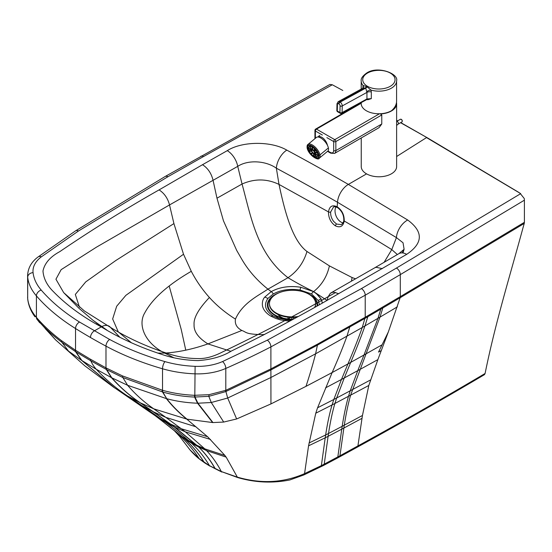 <?xml version="1.0" encoding="UTF-8"?>
<svg xmlns="http://www.w3.org/2000/svg" width="552" height="552" viewBox="0 0 552 552"><rect width="100%" height="100%" fill="white"/><g stroke="black" fill="none" stroke-linecap="round" stroke-linejoin="round"><path stroke-width="0.83" d="M343.799 220.331A1.539 0.8 6.3 0 0 343.792 220.358C343.779 221.856 342.951 223.27 341.308 224.609L336.603 224.077L333.622 221.393C331.476 218.468 330.482 215.342 330.641 212.023L333.518 207.028C333.994 206.496 335.326 206.683 337.5 207.6A1.539 0.89 120 0 0 337.541 207.621M343.047 222.911A9.619 6.113 66.3 0 1 338.072 219.434A9.619 6.113 66.3 0 1 335.954 206.938M396.626 156.506L426.523 137.593L520.012 193.221L524.269 198.534L524.4 200.183L524.4 222.311L400.29 296.645L400.29 274.634L524.4 200.183M520.357 193.435L517.942 191.882A1561.47 505.356 -102.4 0 0 520.012 193.221L520.695 193.662L396.433 268.065A5.382 3.153 59.3 0 1 400.29 274.634L365.217 295.21L365.217 317.255A4226.381 2541.201 2.1 0 0 367.929 315.682L400.29 296.645L400.152 297.742L524.255 223.429L524.4 222.311M343.792 220.358A1.539 0.8 6.3 0 0 343.792 220.372A1.539 0.8 6.3 0 0 344.234 221.007C344.358 214.9 342.005 210.16 337.182 206.779C332.311 204.564 329.406 206.269 328.481 211.906C328.461 217.923 330.765 222.573 335.402 225.844C340.198 228.024 343.137 226.41 344.234 221.007A2305.304 1330.955 180 0 1 391.775 249.594L396.419 237.595L403.036 242.77L404.105 249.29L402.16 252.899M343.792 220.372C343.93 215.052 341.833 210.795 337.507 207.6A1.539 0.89 120 0 1 337.182 206.779A461.396 266.547 120 0 0 337.5 202.253C317.2 190.537 298.515 180.104 276.359 168.194C265.774 160.646 248.007 159.576 237.733 166.359L169.526 204.937L96.524 247.123L61.141 269.659L55.938 279.215L63.673 292.608L84.304 310.9L110.448 327.377A15.387 8.887 -60 0 0 101.285 326.881C82.317 316.648 66.44 304.98 53.647 291.877C47.113 285.536 43.56 278.581 42.98 271.018C44.581 263.29 50.17 256.839 59.74 251.664C92.639 229.321 125.759 208.732 159.086 189.895C164.289 193.248 167.767 198.258 169.526 204.937L173.921 223.581L183.519 254.251L191.289 271.308C196.25 280.83 202.287 289.552 209.408 297.487C216.688 305.567 225.361 312.77 235.442 319.104C242.5 303.11 258.005 295.831 267.941 289.144C256.825 280.271 247.965 270.066 241.369 258.522L236.691 250.415L223.45 220.779L216.977 198.196L213.037 180.235C211.381 173.369 207.876 168.188 202.515 164.703L227.279 150.648A15.387 8.797 60.5 0 1 237.733 166.359L242.052 184.023L216.977 198.196M330.641 212.023A1.539 0.766 4.5 0 1 328.481 211.906L279.015 184.416L276.359 168.194A15.387 8.549 118.2 0 1 286.798 150.123C307.926 161.467 328.44 172.893 348.353 184.409L366.569 173.873M337.5 202.253L396.419 237.595A15.387 9.211 121.9 0 1 407.673 219.993L348.353 184.409A15.387 8.887 120 0 0 337.5 202.253M402.974 252.988L404.105 249.276L398.889 253.651A15.387 8.956 -120.4 0 1 406.686 254.355L338.617 293.678C305.96 312.894 270.259 331.987 231.523 350.955C222.539 356.475 211.354 359.697 197.975 360.608C184.872 360.263 172.831 358.207 161.86 354.425C139.173 347.029 118.984 337.845 101.285 326.881C118.984 337.845 139.173 347.029 161.86 354.425C172.831 358.207 184.872 360.263 197.975 360.608C211.354 359.697 222.539 356.475 231.523 350.955C270.259 331.987 305.96 312.894 338.617 293.678L333.767 292.187L332.111 292.408L330.289 293.347L328.198 296.652C295.72 315.351 260.585 333.739 222.808 351.817C213.562 356.62 205.303 358.869 198.016 358.565C187.915 358.545 177.91 356.896 168.001 353.611C146.963 346.801 127.781 338.059 110.448 327.377L119.701 337.099M335.706 292.45L328.198 296.659L327.094 300.274M263.318 335.161L262.29 334.629L264.574 334.505M322.327 302.986L321.119 299.005A5.382 4.216 153.3 0 0 318.345 300.598L311.542 293.933A5.382 3.112 120 0 1 313.543 291.656L317.614 294.637L321.119 299.005L315.903 293.14L313.626 291.594L326.922 300.371M397.357 254.548L391.775 249.594L384.116 262.324M318.345 300.598L319.415 304.628M290.752 320.526L278.594 318.394L273.364 316.054A5.382 3.112 120 0 0 271.032 316.227C266.292 313.426 263.442 310.017 262.469 306.001C262.041 302.179 262.821 299.198 264.801 297.059L267.934 298.418C263.414 305.001 265.222 310.873 273.364 316.054M273.309 293.947A5.382 3.105 60 0 0 271.239 291.615C279.747 287.033 289.614 285.584 300.84 287.281L313.577 291.628L300.84 287.281A5.382 1.235 99.5 0 0 300.033 290.014C289.89 288.53 280.982 289.841 273.309 293.947L267.934 298.418M311.542 293.933L300.033 290.014M276.021 316.006A17.774 10.26 0 0 0 278.353 318.311M300.854 287.247C289.607 285.577 279.726 287.026 271.225 291.601L264.801 297.059L271.239 291.615L267.941 289.144L288.006 277.704C256.908 253.699 251.139 217.219 242.052 184.023C254.651 178.496 266.975 178.627 279.015 184.416C284.377 209.629 292.001 240.486 306.981 251.477C303.662 262.607 297.335 271.349 288.006 277.704C296.334 282.734 304.876 287.364 313.626 291.594C321.809 285.039 327.074 276.469 329.406 265.885L352.066 277.539L355.605 278.836M157.741 353.107L164.724 353.107C178.6 352.204 192.993 349.133 207.925 343.903L241.873 330.475C236.836 327.826 234.69 324.038 235.442 319.104M400.759 122.606L427.931 138.145L400.586 122.71M397.488 120.943L396.626 120.453M342.806 90.466L332.304 84.766L329.93 84.449L165.193 176.474L75.527 230.881L38.109 256.942C31.498 261.765 27.993 267.962 27.6 275.524A46.154 26.648 180 0 0 27.697 277.263L27.683 298.625L27.6 275.524M397.654 120.853L396.626 120.267M427.931 138.145L517.942 191.882M524.255 223.429L523.034 227.7C509.848 276.207 495.241 323.224 485.098 373.476L484.49 374.629C442.876 399.268 400.428 423.474 357.144 447.251L357.917 445.926L339.928 455.786A1563.795 889.044 179.4 0 1 337.824 456.918L324.231 464.142A294.568 165.897 179 0 1 321.367 465.633L304.566 473.623C283.431 482.917 260.951 484.056 237.118 477.052L221.331 471.553L209.47 465.66L215.107 468.689C210.415 460.306 204.916 453.068 198.596 446.975L206.476 450.556L226.113 457.104A337.189 95.185 -89 0 1 226.341 457.422L237.56 477.514L221.331 471.553C217.081 463.425 212.127 456.421 206.476 450.556L204.792 448.852L224.892 455.441L226.113 457.097M90.48 359.262L75.541 350.278A5.382 3.215 122 0 0 75.852 351.824L90.77 360.78A5.382 3.112 -60 0 1 90.48 359.262L105.963 367.867A5.382 3.001 118.1 0 0 106.26 369.405L90.77 360.78A76.928 44.443 120 0 0 96.324 369.316A484.635 279.974 120 0 0 127.491 395.936L140.401 402.877L153.76 408.832L187.031 419.168L212.623 422.549A52.102 29.014 -0.3 0 0 212.962 422.563L223.698 422.059L236.642 418.961L270.949 403.919L305.994 386.352L332.145 372.552L317.586 407.769A337.534 194.656 -119.9 0 0 317.276 408.659L315.772 413.213L308.561 445.823A770.661 444.677 -120 0 0 308.478 446.361L304.566 473.623L303.807 474.955L289.834 479.964C272.391 483.428 254.962 482.614 237.56 477.514M27.683 298.625A5.382 4.409 173.9 0 0 27.703 299.005L27.724 299.149A5.382 4.395 173.5 0 1 27.697 298.742L27.717 298.88C28.518 305.373 31.416 311.542 36.411 317.379L36.604 317.607C43.608 325.742 51.909 333.429 61.507 340.66L75.175 350.051A243.874 143.403 179.2 0 0 75.541 350.278A5.382 3.215 122 0 0 75.872 351.838L81.931 360.58L96.324 369.316L111.4 377.616L106.281 369.412A240.9 138.448 0.4 0 0 106.674 369.626L122.848 377.533L127.622 385.303L166.366 398.599C171.858 405.692 178.648 412.523 186.728 419.092L207.545 436.701A1394.366 507.012 -72.4 0 1 208.042 437.149L224.892 455.441M105.963 367.867L105.984 367.88A243.874 142.982 -0.9 0 0 106.384 368.087L122.551 375.947A5.382 2.705 113.9 0 0 122.848 377.533L162.833 392.051C172.804 394.921 183.374 396.584 194.559 397.054L208.808 396.343L225.575 391.644A17.291 11.771 126.1 0 0 225.892 391.499L270.756 370.026L317.421 345.152L365.093 318.304A4155.904 2339.583 -1.2 0 0 367.804 316.731L380.797 309.154L377.975 318.311A4241.085 2418.912 -0.8 0 0 379.99 317.124L366.073 353.825L382.067 344.807L388.339 331.938L400.152 297.742L382.812 307.975L379.99 317.124L397.35 306.85M75.852 351.824A240.9 138.035 -179.8 0 1 75.486 351.596L81.565 360.346A226.582 135.64 178.1 0 0 81.931 360.58L114.671 387.939L127.491 395.936A2991.654 1728.284 -60 0 1 142.078 405.734A2991.654 1728.284 -60 0 1 160.749 418.83A2991.661 1728.284 -60 0 1 165.593 422.328A1018.288 588.266 -60 0 1 189.37 441.276A261.551 151.096 -60 0 1 191.434 443.132L184.616 438.881L174.742 431.112L179.814 436.618L189.853 449.735L199.313 458.822L209.47 465.66A261.551 151.096 -60 0 0 191.434 443.132L198.596 446.975L196.712 445.209L204.792 448.852L185.293 431.823L210.526 439.447M117.7 389.933L156.913 416.884L184.782 438.992C192.158 445.699 198.644 453.502 204.247 462.41L204.116 462.321C198.499 453.406 191.999 445.595 184.616 438.881L178.593 434.438C186.369 441.538 193.276 449.666 199.313 458.822L199.686 459.229C196.809 457.104 193.573 453.986 189.957 449.873L179.814 436.618M96.393 324.024L97.124 323.458M169.195 286.081L181.063 328.854A337.534 194.966 60 0 1 181.373 330.103L185.776 350.161M124.338 394.342L156.699 416.732L182.388 436.915L196.712 445.209L174.97 427.317L185.293 431.823L181.297 428.752L207.545 436.701M101.285 326.881L94.288 330.917A5.382 3.112 120 0 0 90.48 337.507A576.971 333.118 -0 0 0 105.984 346.145L105.984 367.88A5.382 3.001 118.1 0 0 106.281 369.412M75.175 350.051A5.382 3.222 122.1 0 0 75.486 351.596L61.879 342.295C52.343 335.154 44.112 327.564 37.184 319.532L39.578 322.603M122.551 375.947L162.529 390.285C172.562 393.134 183.223 394.804 194.518 395.294L208.98 394.694L225.796 390.319A15.09 9.97 126.1 0 0 226.072 390.202A5.382 2.677 66.4 0 1 225.892 391.499L227.686 398.026L270.908 377.506L315.599 353.811L362.264 327.495A3627.468 2069.144 -0.8 0 0 364.976 325.915L377.975 318.311L364.009 354.984A4108.95 2341.129 -0.8 0 0 366.073 353.825L350.617 395.156L368.812 385.462L377.858 359.642L388.339 331.938M164.724 353.107L173.873 357.779L164.724 353.107C144.52 342.964 137.6 324.645 144.755 312.908C152.242 298.853 167.753 284.984 191.289 271.308M230.805 351.293L207.925 343.903C198.347 337.941 193.738 331.531 194.076 324.666C193.497 317.904 198.603 308.844 209.408 297.487M329.406 265.885L306.981 251.477M289.496 321.209L280.913 320.015L275.724 318.435L271.032 316.227M352.066 277.539L351.452 281.209M241.873 330.475C246.62 332.145 245.143 334.257 262.29 334.629M317.007 305.987A24.536 14.166 0 0 0 311.901 296.355M278.919 292.836A25.151 14.524 0 0 0 274.744 294.775A25.151 14.524 0 0 0 280.92 317.931A25.151 14.524 0 0 0 292.512 319.573M280.92 317.931L284.722 319.07A16.926 9.77 0 0 0 291.435 320.153M317.662 305.622A25.151 14.524 0 0 0 306.132 292.836M273.157 296.355A24.536 14.166 0 0 0 281.209 317.614A24.536 14.166 0 0 0 293.167 319.208M277.842 314.392A16.153 9.329 0 0 0 283.397 318.193M314.702 307.285A23.081 13.324 0 0 0 315.606 303.593A23.081 13.324 0 0 0 308.851 294.175A23.081 13.324 0 0 0 276.214 294.175A23.081 13.324 0 0 0 269.452 303.593A23.081 13.324 0 0 0 276.207 313.018A23.081 13.324 0 0 0 298.059 316.531M269.452 303.593L269.452 304.111A23.081 13.324 0 0 0 296.838 317.2M291.856 317.428L291.856 319.208M291.787 319.208L291.787 317.428M293.395 317.428L293.395 319.09M287.978 317.172L287.978 318.966M315.013 307.112A23.081 13.324 0 0 0 315.606 304.111L315.606 303.593M307.374 148.405A8.135 3.602 50.3 0 1 307.94 145.459A8.135 3.602 50.3 0 1 313.964 147.418A8.135 3.602 50.3 0 1 318.897 155.036A8.135 3.602 50.3 0 1 318.332 157.982A8.135 3.602 50.3 0 1 312.308 156.023A8.135 3.602 50.3 0 1 307.374 148.405A8.135 3.602 50.3 0 1 311.921 145.935A8.135 3.602 50.3 0 1 318.897 155.036A0.766 0.531 -11.9 0 0 319.974 154.912A8.901 3.94 -129.7 0 0 314.571 146.57A8.901 3.94 -129.7 0 0 307.981 144.431A8.901 3.94 50.3 0 1 314.571 146.57A8.901 3.94 50.3 0 1 319.974 154.912L328.385 147.929A8.901 3.94 -129.7 0 0 320.746 137.965A8.901 3.94 -129.7 0 0 316.393 137.448L307.981 144.431C307.195 144.81 306.919 146.045 307.153 148.122A0.766 0.531 -11.9 0 0 307.374 148.405A0.766 0.531 168.1 0 1 307.153 148.122C308.768 155.457 318.649 161.163 319.353 158.134A8.901 3.94 -129.7 0 0 319.974 154.912A8.901 3.94 50.3 0 1 319.353 158.134L327.764 151.151A8.901 3.94 -129.7 0 0 328.385 147.929L319.974 154.912A0.766 0.531 168.1 0 1 318.897 155.036A8.135 3.602 50.3 0 1 314.35 157.506A8.135 3.602 50.3 0 1 307.374 148.405A8.135 3.602 -129.7 0 0 314.35 157.506A8.135 3.602 -129.7 0 0 318.897 155.036A8.135 3.602 -129.7 0 0 311.921 145.935A8.135 3.602 -129.7 0 0 307.374 148.405M312.301 150.22A1.828 0.807 50.3 0 1 312.646 150.31L311.928 146.894A6.617 2.926 50.3 0 0 309.72 146.315L312.301 150.22L312.577 149.992M313.067 150.551A1.828 0.807 50.3 0 1 313.46 150.882L314.882 149.275A6.617 2.926 50.3 0 0 312.349 147.136L313.067 150.551L314.757 149.143M311.852 150.468A1.828 0.807 50.3 0 1 311.97 150.316A1.828 0.807 50.3 0 1 312.018 150.282L309.437 146.363A6.617 2.926 50.3 0 0 308.913 146.632A6.617 2.926 50.3 0 0 308.402 147.556L311.852 150.468M315.82 150.399L314.157 151.779L317.165 152.58A6.617 2.926 50.3 0 0 315.275 149.716L313.853 151.324L315.489 149.971M313.853 151.324A1.828 0.807 50.3 0 1 314.157 151.779M314.799 152.366L314.461 152.649L317.917 155.567A6.617 2.926 50.3 0 0 317.379 153.056L314.371 152.255A1.828 0.807 50.3 0 1 314.461 152.649M311.901 151.193A1.828 0.807 50.3 0 1 311.811 150.799L308.354 147.881A6.617 2.926 50.3 0 0 308.892 150.385L311.901 151.193M312.418 152.117A1.828 0.807 50.3 0 1 312.115 151.669L309.106 150.862A6.617 2.926 50.3 0 0 310.997 153.732L312.418 152.117M316.834 157.078A6.617 2.926 50.3 0 0 317.359 156.816A6.617 2.926 50.3 0 0 317.869 155.892L314.419 152.98A1.828 0.807 50.3 0 1 314.302 153.132A1.828 0.807 50.3 0 1 314.254 153.166L316.834 157.078L317.717 156.347M311.39 154.174A6.617 2.926 50.3 0 0 313.922 156.306L313.205 152.897A1.828 0.807 50.3 0 1 312.811 152.559L311.39 154.174L313.067 152.787M314.343 156.547A6.617 2.926 50.3 0 0 316.551 157.134L313.971 153.221A1.828 0.807 50.3 0 1 313.626 153.132L314.343 156.547L315.523 155.574M310.12 149.364L308.892 150.385M309.575 146.577L308.402 147.556M367.101 99.45L367.749 99.767L371.31 98.635L366.59 99.684A1.539 0.911 -118.7 0 0 366.935 98.967L342.095 112.573L342.247 105.929A3.077 1.828 -118.7 0 0 340.129 102.127L365.741 88.099L366.935 92.405A3.843 2.222 180 0 1 371.31 91.963L371.027 90.093L367.128 86.864A3.843 2.187 119.2 0 1 365.741 88.099L365.293 87.844L339.68 101.872A3.077 1.828 -118.7 0 0 338.148 101.72L362.864 88.182L365.293 87.844A3.843 2.256 120.8 0 0 366.728 86.636L363.037 85.477L362.899 88.147M361.201 102.637L361.201 103.555A17.692 10.219 -0 0 0 372.138 112.994A17.692 10.219 -0 0 0 391.423 110.759A17.692 10.219 -0 0 0 391.561 110.683C394.839 107.778 396.515 104.632 396.591 101.237L396.584 80.93A17.692 10.219 -0 0 1 391.416 88.154A17.692 10.219 -0 0 1 371.027 90.093A3.843 1.635 160.9 0 0 366.714 91.604M367.749 99.767A1.539 0.787 115.2 0 0 367.646 99.277M367.439 99.07L368.032 99.187M371.31 91.963L371.31 98.635L366.935 98.967L366.935 92.405L342.247 105.929A1.539 0.862 1.3 0 1 340.073 105.894L339.922 112.539L337.293 111.028A1.539 0.89 119.9 0 0 337.617 111.766L340.239 113.277A1.539 0.89 -60.1 0 1 339.922 112.539A1.539 0.862 -178.7 0 0 342.095 112.573A1.539 0.911 61.3 0 1 341.743 113.298L366.59 99.684M363.216 87.692A3.843 2.222 -0 0 0 362.899 87.112M362.85 88.189L363.319 87.388A3.843 3.029 13.8 0 0 363.326 87.388A3.843 3.029 13.8 0 0 363.037 85.477A17.692 10.219 -0 0 1 361.194 80.944C360.746 78.639 362.574 75.997 366.68 73.023C377.671 65.446 398.965 73.678 396.584 80.93M361.243 137.965L361.243 166.566A17.692 10.212 -0 0 0 372.172 176.005A17.692 10.212 -0 0 0 391.465 173.776A17.692 10.212 -0 0 0 396.626 166.566L396.626 103.755A17.692 10.212 180 0 1 391.465 110.966A17.692 10.212 180 0 1 380.418 113.933L381.777 114.954L381.777 124L379.01 127.678L334.588 153.401A6.155 3.56 -120.1 0 0 335.857 150.586L335.857 141.547A1.539 0.89 180 0 1 333.684 141.547A1.539 0.89 -60.1 0 1 334.767 139.663A1.539 0.89 59.9 0 1 335.857 141.547L381.777 114.954M317.738 136.999A8.204 4.747 59.9 0 1 317.786 136.972A8.204 4.747 59.9 0 1 327.474 145.383M380.418 113.933L380.811 113.705M396.495 102.527A17.692 10.212 180 0 1 396.626 103.755M307.65 148.564A7.749 3.429 -129.7 0 0 314.295 157.237A7.749 3.429 -129.7 0 0 318.083 157.686A7.749 3.429 -129.7 0 0 318.621 154.884A7.749 3.429 -129.7 0 0 313.922 147.625A7.749 3.429 -129.7 0 0 308.188 145.756A7.749 3.429 -129.7 0 0 307.65 148.564A7.749 3.429 50.3 0 1 311.977 146.211A7.749 3.429 50.3 0 1 318.621 154.884A7.749 3.429 50.3 0 1 314.295 157.237A7.749 3.429 50.3 0 1 307.65 148.564M406.686 254.355C423.184 243.177 423.515 231.723 407.673 219.993M75.541 350.278L75.541 328.543A5.382 3.222 121.9 0 1 79.495 322.037L109.648 339.466C126.263 348.367 144.693 355.743 164.938 361.601C174.439 364.327 184.499 365.907 195.111 366.328A40.772 23.536 -0 0 0 222.532 361.567L267.299 340.184L361.401 288.62L396.433 268.065M336.603 224.077A1.539 0.89 120.1 0 0 335.402 225.844M227.279 150.648C242.052 141.167 271.094 140.926 286.798 150.123M169.526 204.937C167.767 198.258 164.289 193.248 159.086 189.895L202.515 164.703M382.315 268.631L376.105 267.292L374.725 267.81L330.945 292.898M321.167 298.991L322.354 302.965M485.098 373.476C442.911 398.468 400.51 422.618 357.917 445.926L362.45 415.47L368.812 385.462M357.144 447.251L339.156 457.125A3.843 2.146 -118.4 0 0 339.928 455.786L343.875 428.048L362.022 418.312M339.156 457.125L337.051 458.257A3.843 2.139 -118.3 0 0 337.824 456.918L341.757 429.166A2143.161 1216.953 -0.6 0 0 343.875 428.048L344.289 425.192L362.45 415.47M337.051 458.257L323.458 465.488A3.843 2.111 -117.7 0 0 324.231 464.142L328.095 436.328L341.757 429.166L342.178 426.316A2354.363 1311.842 -1.4 0 0 344.289 425.192C346.111 413.524 348.215 403.512 350.617 395.156A5287.705 2304.352 -9.1 0 1 348.505 396.281C346.104 404.616 343.993 414.628 342.178 426.316L328.516 433.486L328.095 436.328A406.651 240.907 1.4 0 1 325.225 437.805L321.367 465.633M221.856 472.057L215.259 468.765C210.581 460.389 205.089 453.157 198.789 447.072L170.803 424.177L181.297 428.752L165.869 417.395L195.953 426.786M308.561 445.823L325.225 437.805L325.645 434.962A425.723 252.719 1.5 0 0 328.516 433.486C330.317 421.749 332.449 411.751 334.898 403.477L348.505 396.281L350.244 390.781A5231.042 2392.271 -7.9 0 0 352.348 389.657L370.523 379.948M116.879 389.401L142.078 405.734L153.442 411.84L140.063 402.705C129.575 395.68 120.025 387.318 111.4 377.616A226.582 135.557 -1.9 0 0 111.808 377.823L127.622 385.303C135.281 394.211 143.996 402.056 153.76 408.832L165.869 417.395L153.753 411.992L174.97 427.317L165.593 422.328L156.913 416.884L130.327 398.365M380.928 308.085A5.382 3.133 59.6 0 1 380.797 309.154L382.812 307.975A5.382 3.133 59.6 0 0 382.943 306.905M106.384 368.087A5.382 2.995 118 0 0 106.674 369.626L111.808 377.823C120.405 387.511 129.934 395.86 140.401 402.877L170.54 424.046L160.749 418.83L150.068 412.027M36.991 319.311A5.382 3.919 139.4 0 1 36.411 317.379L36.411 295.872A84.622 48.852 180 0 1 27.697 277.263A5.382 4.388 173.5 0 1 33.072 272.66A40.772 23.536 180 0 1 41.352 256.839A5.382 3.491 -127.1 0 0 38.109 256.942M367.929 315.682A5.382 3.119 59.8 0 1 367.804 316.731L364.976 325.915C361.098 336.899 356.337 349.064 350.699 362.402L364.009 354.984L357.765 370.647A4020.271 2321.084 0 0 0 359.856 369.509L377.858 359.642M90.48 337.507A576.971 333.118 180 0 1 75.541 328.543A242.314 139.904 180 0 1 36.411 295.872A5.382 3.933 139.2 0 1 41.227 290.09C36.508 284.604 33.789 278.794 33.072 272.66M226.072 390.202L271.039 368.826L317.538 344.131L365.217 317.255L362.264 327.495C358.379 338.452 353.597 350.603 347.919 363.94A2399.854 1377.067 -0.4 0 0 350.699 362.402L344.282 377.947L357.765 370.647L350.244 390.781L336.651 397.992L334.898 403.477A814.621 488.354 2 0 1 332.056 404.968C329.585 413.227 327.453 423.225 325.645 434.962L309.023 443.001M174.742 431.112L174.19 430.608M349.864 326.087A5.382 3.084 60.3 0 1 349.747 327.115L346.897 336.34C342.978 347.16 338.065 359.228 332.145 372.552L347.919 363.94L341.467 379.459A2105.549 1215.628 0 0 0 344.282 377.947L336.651 397.992A948.998 567.739 1.8 0 1 333.808 399.489L332.056 404.968L315.772 413.213M171.016 427.897L154.995 415.539M317.538 344.131A5.382 3.029 61.3 0 1 317.421 345.152L315.599 353.811C313.115 363.582 309.907 374.428 305.98 386.359M325.48 387.911L341.467 379.459L333.808 399.489L317.586 407.769M162.833 392.051A5.382 1.98 105.9 0 1 162.529 390.285L162.529 368.777A84.622 48.852 -0 0 0 194.759 373.828A46.154 26.648 -0 0 0 225.796 368.432A730.772 421.88 -0 0 0 270.894 346.897L365.217 295.21A5.382 3.119 59.9 0 0 361.401 288.62M109.648 339.466A5.382 2.995 118.2 0 0 105.984 346.145A242.314 139.904 -0 0 0 162.529 368.777A5.382 1.966 106.1 0 1 164.938 361.601M271.039 368.826A5.382 2.939 62.7 0 1 270.894 369.95L270.949 403.919M61.507 340.66A5.382 3.471 127 0 0 61.879 342.295L68.538 351.148L81.565 360.346L114.009 387.497L84.932 365.921L55.655 339.935L45.181 328.55M36.418 317.393A5.382 3.919 139.4 0 0 37.005 319.325L55.655 339.935L84.932 365.921M36.604 317.607A5.382 3.919 139.3 0 0 37.184 319.532L39.716 322.768M162.15 390.174A5.382 1.987 106 0 0 162.454 391.941L166.725 398.696C176.35 401.297 186.617 402.801 197.526 403.208A78.729 44.802 -0.3 0 0 197.94 403.222L211.271 402.512L227.686 398.026L236.642 418.961M162.509 390.278A5.382 1.98 105.9 0 0 162.819 392.051L166.725 398.696C172.196 405.775 178.965 412.599 187.031 419.168M194.794 397.06L195.111 366.328M194.518 395.294L194.559 397.054L197.526 403.208L212.623 422.549M225.575 391.644A5.382 2.746 67.6 0 0 225.796 390.319L225.796 368.432A5.382 2.663 66.3 0 0 222.532 361.567M208.98 394.694A5.382 1.111 82.6 0 1 208.808 396.343L211.271 402.512L223.698 422.059M194.966 395.315L194.987 397.067L197.94 403.222L212.962 422.563M270.756 370.026A5.382 2.939 62.7 0 0 270.894 368.895L270.894 346.897A5.382 2.932 62.6 0 0 267.299 340.184M131.493 342.84L118.259 331.835L112.649 318.966L116.686 306.236L125.87 295.341L183.519 254.251M106.874 330.068L92.977 320.263L103.617 328.219M79.488 307.257L75.32 294.451L85.732 281.893L115.768 260.544L173.921 223.581M27.717 298.88A5.382 4.395 173.2 0 0 27.738 299.301L27.738 299.301C28.525 305.518 30.94 311.342 34.983 316.786M27.6 297.017L27.703 299.005A5.382 4.409 173.9 0 0 27.717 299.074M382.067 344.807L378.527 352.093A6330.522 4262.834 9.5 0 0 381.287 350.548M190.088 450.011L187.57 446.761M204.633 462.831L199.679 459.229M79.495 322.037C64.101 312.432 51.343 301.785 41.227 290.09M41.352 256.839L78.439 231.019A5.382 3.271 -122.7 0 0 75.527 230.881M78.439 231.019L167.877 176.75A5.382 3.098 -119.8 0 0 165.193 176.474M167.877 176.75L203.509 156.554A5.382 3.064 -119.3 0 0 200.88 156.25M203.509 156.554L332.304 84.766M367.128 86.864L366.728 86.636M390.326 86.271A16.153 9.329 180 0 1 367.48 86.291A16.153 9.329 180 0 1 367.446 73.099A16.153 9.329 180 0 1 390.292 73.071A16.153 9.329 180 0 1 390.326 86.271M336.844 110.4L336.996 103.755A1.539 0.862 -178.7 0 0 337.451 104.39L337.293 111.028A1.539 0.862 -178.7 0 1 336.844 110.4A1.539 1.539 0 0 0 337.617 111.766M337.451 104.39A1.539 0.911 61.3 0 1 338.569 103.741L339.011 103.997A1.539 0.911 61.3 0 1 340.073 105.894M339.011 103.997A1.539 0.89 -60.1 0 1 340.129 102.127L339.68 101.872A1.539 0.89 -60.1 0 0 338.569 103.741M379.507 113.76L334.767 139.663L316.475 129.127A1.539 0.89 119.9 0 0 315.385 131.01A1.539 0.89 180 0 1 314.937 130.382A1.539 1.539 0 0 1 315.703 129.051A1.539 0.89 59.9 0 1 316.475 129.127L361.201 103.231M326.867 137.62L333.684 141.547L333.684 150.586A1.539 0.89 -0 0 0 335.857 150.586L381.777 124M333.684 150.586A4.616 2.67 59.9 0 1 330.413 152.476A1.539 0.89 119.9 0 0 330.731 153.18L334.588 153.401M330.413 152.476L327.902 151.027M315.385 138.283L315.385 131.01L322.361 135.026M400.379 119.273L401.338 119.329C402.346 120.191 402.539 121.06 401.918 121.937A1.539 0.89 59.9 0 0 402.236 121.233A1.539 0.89 59.9 0 0 401.145 119.349A1.539 0.89 59.9 0 0 400.379 119.273L396.626 121.447A1.539 0.89 59.9 0 1 397.35 121.55A1.539 0.89 59.9 0 1 398.44 123.434A1.539 0.89 59.9 0 1 398.123 124.138L396.626 125.449M402.229 121.054A1.152 0.669 -120.1 0 0 401.421 119.508M398.889 253.651L374.622 267.872M323.458 465.488L303.807 474.955M204.695 462.88L209.967 466.164M92.984 320.27L78.95 308.278L63.673 292.608M361.201 89.093L361.194 80.944M340.239 113.277A1.539 1.539 0 0 0 341.743 113.298M338.148 101.72L336.996 103.755M361.201 102.706L315.703 129.051M330.731 153.18L327.543 151.338M314.937 138.662L314.937 130.382M401.918 121.937L398.123 124.138M319.787 135.461A8.459 8.459 0 0 0 317.848 136.999"/></g></svg>
